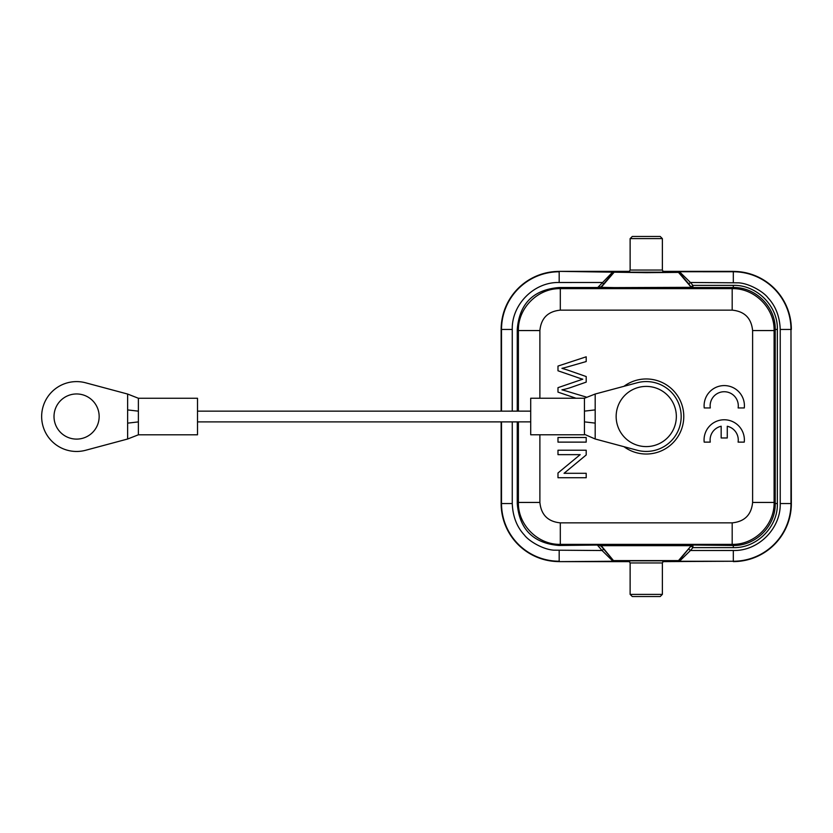 <?xml version="1.0" encoding="UTF-8"?>
<svg xmlns="http://www.w3.org/2000/svg" width="833" height="833" viewBox="0 0 833 833"><rect width="100%" height="100%" fill="white"/><g stroke="black" fill="none" stroke-linecap="round" stroke-linejoin="round"><path stroke-width="1.25" d="M501.143 411.138L501.143 329.441A58.039 58.039 135 0 1 559.276 271.402M559.214 561.598A58.039 58.039 45 0 1 501.143 503.559L501.143 421.883M613.015 561.265L614.004 561.223L603.696 549.124L602.061 550.519L613.015 561.265L559.214 561.629L629.717 561.629M662.776 561.629L733.311 561.244A57.664 57.664 -45 0 0 790.975 503.559L790.975 329.441L791.35 503.559A58.039 58.039 -45 0 1 733.279 561.598M733.217 271.402A58.039 58.039 -135 0 1 791.35 329.441M559.276 271.371L629.717 271.371M662.776 271.371L733.217 271.371M678.489 271.777L688.797 283.876L690.432 282.481L679.478 271.735L678.489 272.391L646.252 272.672L559.214 271.371M628.603 272.193L663.901 272.193M517.262 411.138L517.262 329.441C519.386 303.618 533.359 289.645 559.182 287.52L597.75 287.52L613.015 271.735M614.004 271.777L603.696 283.876L602.061 282.481L559.182 282.502C533.901 281.814 511.577 304.743 512.264 329.441L512.264 411.138M678.489 561.223L691.286 545.667L678.489 560.609L679.478 561.265L690.432 550.519L692.921 547.614L692.921 545.459A2.145 2.145 -0 0 0 691.286 546.209L692.921 547.614L733.29 547.614C756.749 548.374 778.157 526.737 777.356 503.549L775.211 503.549C775.783 525.946 755.687 546.042 733.29 545.459L646.252 544.511L559.182 545.48C533.359 543.355 519.386 529.382 517.262 503.559L517.262 421.883M512.264 421.883L512.264 503.559C512.764 516.398 516.814 526.914 524.436 535.088C528.549 540.794 542.627 549.468 553.862 550.176L602.061 550.519L597.75 545.48M597.75 287.52L601.207 286.791L603.696 283.876M733.279 271.371L733.311 271.756A57.664 57.664 -135 0 1 790.975 329.441L780.229 329.441C779.73 316.602 775.679 306.086 768.057 297.912C763.944 292.206 749.867 283.532 738.632 282.824L690.432 282.481L692.921 285.386L691.286 286.791A2.145 2.145 180 0 0 692.921 287.541L733.29 287.541C755.666 287 775.762 307.044 775.211 329.451L777.356 329.451C778.126 306.003 756.489 284.594 733.29 285.386L733.29 287.541L732.186 288.645L732.186 310.147C744.556 311.355 751.366 318.164 752.605 330.566L774.096 330.566L774.096 502.434L752.605 502.434C751.397 514.815 744.587 521.625 732.186 522.853L732.186 544.355L560.307 544.355L560.307 522.853C547.937 521.645 541.127 514.836 539.888 502.434L518.397 502.434C517.845 524.873 537.899 544.917 560.307 544.355L559.182 545.48M614.004 561.223L601.207 545.667L601.207 546.209L599.573 545.48M678.489 560.609L614.004 560.609M628.603 560.807L663.901 560.807M517.262 329.441L518.397 330.566L539.888 330.566C541.096 318.185 547.906 311.375 560.307 310.147L560.307 288.645L559.182 287.52M688.797 549.124L690.432 550.519L733.311 550.498C758.603 551.186 780.917 528.257 780.229 503.559L780.229 329.441M579.476 378.192A57.102 57.102 0 0 0 582.767 379.202A57.102 57.102 0 0 1 579.487 378.192A4047.568 4047.568 0 0 0 557.985 370.789L557.985 366.072L586.203 356.805L586.203 361.543L567.71 366.853A88.621 88.621 0 0 1 561.931 368.332A339.187 339.187 0 0 1 567.148 369.894L586.203 376.547L586.203 382.118L571.917 387.116A65.193 65.193 0 0 1 561.963 389.834A65.193 65.193 0 0 0 571.917 387.116M557.985 392.124L557.985 387.668L557.985 392.124L575.999 398.236M586.203 397.539L586.203 397.049A2802.826 2802.826 106.7 0 1 568.064 391.583A119.535 119.535 0 0 0 561.963 389.844M595.189 438.991L637.203 450.247A34.934 34.934 0 0 0 681.175 416.5A34.934 34.934 0 0 0 637.203 382.764L595.189 394.019L595.189 438.991L584.443 434.326M595.189 394.019L584.443 398.236L584.443 411.127L595.189 409.888M584.443 411.127L584.443 421.873L595.189 423.112M584.443 399.486L584.443 398.236L530.704 398.236L530.704 434.774L584.443 434.774L584.443 398.236M530.704 411.138L197.504 411.148M530.704 421.883L197.504 421.904M197.504 398.257L197.504 434.795L138.382 434.805L138.382 398.257L197.504 398.257M138.382 398.257L127.636 394.051L85.622 382.795A34.934 34.934 0 0 0 41.65 416.531A34.934 34.934 0 0 0 85.622 450.278L127.636 439.012L138.382 434.805M127.636 394.051L127.636 439.012M54.01 416.531A22.574 22.574 0 0 1 76.584 393.957A22.574 22.574 0 0 1 99.158 416.531A22.574 22.574 0 0 1 76.584 439.106A22.574 22.574 0 0 1 54.01 416.531M127.636 409.919L138.382 411.158M127.636 423.143L138.382 421.904L138.382 426.611M616.149 416.5A30.092 30.092 0 0 0 646.252 446.592A30.092 30.092 0 0 0 676.344 416.5A30.092 30.092 0 0 0 646.241 386.408A30.092 30.092 0 0 0 616.149 416.5M744.296 407.941L738.132 407.941A14.078 14.078 0 0 0 724.221 391.729A14.078 14.078 0 0 0 710.31 407.941L704.229 407.941A20.148 20.148 0 0 1 724.262 385.585A20.148 20.148 0 0 1 744.296 407.941M710.268 442.125A14.078 14.078 0 0 1 721.17 426.246L721.17 437.971L727.271 437.971L727.271 426.257A14.078 14.078 0 0 1 738.1 442.125L744.254 442.125A20.148 20.148 0 0 0 724.221 419.77A20.148 20.148 0 0 0 704.187 442.125L710.268 442.125M586.203 442.125L557.985 442.125L557.985 437.502L586.203 437.502L586.203 442.125M568.075 391.572A119.535 119.535 0 0 0 561.931 389.834M582.788 379.192A8298.846 8298.846 -109.3 0 0 557.985 387.668M580.164 454.651L557.985 454.651L557.985 450.216L586.203 450.216L586.203 454.964L564.056 473.3L586.203 473.3L586.203 477.726L557.985 477.726L557.985 472.988L580.164 454.651M661.819 562.952L630.675 562.952M662.35 594.387L660.215 596.532L632.289 596.532L630.144 594.387M654.082 596.532L647.449 596.532M641.171 596.532L637.505 596.532M630.675 270.048L661.819 270.048M630.144 238.613L632.289 236.468L660.215 236.468L662.35 238.613M501.143 329.441L501.518 329.441A57.664 57.664 135 0 1 559.182 271.777M733.311 271.756L679.478 271.735M559.182 282.502L559.182 271.735M614.004 272.391L601.207 287.333A2.145 2.145 0 0 1 599.573 288.083L599.573 287.52M601.207 286.791L601.207 287.333L614.4 287.604L691.286 287.333L678.489 272.391M599.573 288.083L692.921 288.083A2.145 2.145 0 0 1 691.286 287.333L688.797 283.876M733.311 271.735L733.311 282.502M791.35 503.559L780.229 503.559M679.478 561.265L733.311 561.244M559.182 561.223A57.664 57.664 45 0 1 501.518 503.559L501.143 503.559M512.264 329.441L501.518 329.441L501.518 411.138M501.518 421.883L501.518 503.559L512.264 503.559M559.182 561.265L559.182 550.498M603.696 549.124L601.207 546.209M733.29 547.614L733.29 545.459L732.186 544.355C754.615 544.907 774.659 524.852 774.096 502.434L775.211 503.549L775.211 329.451L774.096 330.566C774.648 308.127 754.604 288.083 732.186 288.645L560.307 288.645C537.879 288.093 517.834 308.148 518.397 330.566L518.397 411.138M517.262 503.559L518.397 502.434L518.397 421.883M539.888 502.434L539.888 434.774M539.888 398.236L539.888 330.566M732.186 522.853L560.307 522.853M752.605 330.566L752.605 502.434M560.307 310.147L732.186 310.147M692.921 288.083L692.921 285.386L733.29 285.386M777.356 503.549L777.356 329.451M733.311 550.498L733.311 561.265M599.573 544.917A2.145 2.145 180 0 1 601.207 545.667L691.286 545.667A2.145 2.145 180 0 1 692.921 544.917M623.969 446.696A37.527 37.527 0 0 0 679.863 433.181A37.527 37.527 0 0 0 623.959 386.304M628.676 560.807L630.133 562.91L630.123 594.387L662.37 594.387L662.37 562.91M628.676 272.193L630.133 270.09L630.123 238.613L662.37 238.613L662.37 270.09M663.818 560.807L662.36 562.91M662.36 270.09L663.818 272.193"/></g></svg>

